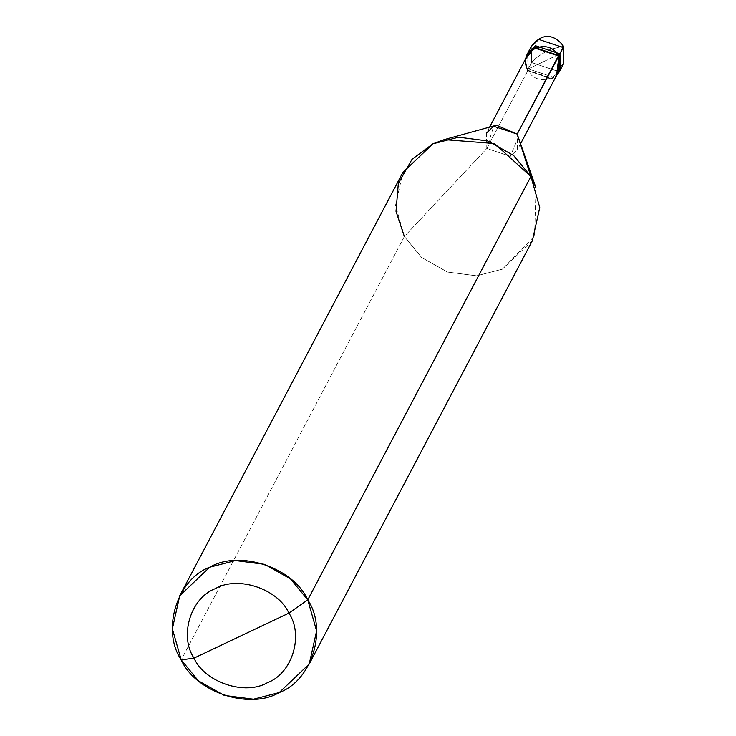 <?xml version="1.0" encoding="UTF-8"?>
<svg xmlns="http://www.w3.org/2000/svg" width="736" height="736" viewBox="0 0 736 736"><rect width="100%" height="100%" fill="white"/><g stroke="black" fill="none" stroke-linecap="round" stroke-linejoin="round"><path stroke-width="0.55" stroke-dasharray="3.68 2.76" d="M559.829 70.766L552.8 77.059L528.301 68.89L527.5 53.737L528.301 68.89L552.8 77.059L560.308 69.92L552.8 77.059L528.301 68.89L544.116 61.392L528.301 68.89L531.631 62.569L556.14 70.739L563.638 63.6L556.14 70.739L531.631 62.569L528.301 68.89L552.8 77.059L560.298 69.938M558.753 71.309L551.549 78.154L528.025 70.316L527.39 70.619L525.44 59.165L527.39 70.619L528.301 68.89L527.933 52.863L528.301 68.89L559.94 53.884L528.301 68.89L527.39 70.619L551.899 78.78L556.517 75.541L551.899 78.78L527.39 70.619L528.025 70.316C537.942 90.105 569.977 74.916 558.394 55.918M563.454 46.193L550.482 49.321C540.748 54.206 534.465 58.622 531.631 62.569C534.465 58.622 540.748 54.206 550.482 49.321L563.454 46.193M531.263 46.534L531.631 62.569L531.263 46.534M518.42 136.85L510.342 156.336L486.818 148.488L528.025 70.316L486.818 148.488L510.342 156.336L517.546 149.482L517.187 134.09M489.624 127.107L486.468 133.096L486.818 148.488L404.358 236.514L421.59 257.471L447.46 272.044L476.643 275.825L502.375 269.174L534.575 236.044L536.029 188.002M532.386 240.635L502.375 269.174L476.643 275.825L447.46 272.044L421.59 257.471L404.358 236.514L181.212 659.888L404.358 236.514L486.818 148.488L493.672 126.252L496.395 125.24M528.025 70.316L527.666 54.924M404.358 236.514L395.508 205.464L402.886 172.38M520.702 143.483L517.546 149.482"/><path stroke-width="1.1" d="M560.298 69.938L559.94 53.884L560.308 69.92L559.94 53.884L535.431 45.724L527.5 53.737L535.431 45.724L559.94 53.884L563.454 46.193L563.638 63.6L563.27 47.564L538.77 39.404L531.263 46.534L538.77 39.404L563.27 47.564L559.94 53.884L559.829 70.766M559.94 53.884L535.431 45.724L527.933 52.863L535.431 45.724L559.94 53.884L559.029 55.614L559.94 53.884M489.624 127.107L527.666 54.924L534.87 48.07L558.394 55.918L517.187 134.09L536.029 188.002L530.904 176.502L307.758 599.877L290.527 578.91L264.656 564.346L235.474 560.565L209.742 567.208L179.731 595.755L172.362 628.838L181.212 659.888L198.444 680.855L224.305 695.419L253.497 699.2L279.22 692.558L309.23 664.01L316.609 630.927L307.758 599.877C327.768 629.538 312.082 680.506 279.22 692.558C249.476 710.203 195.574 692.236 181.212 659.888L194 658.131C178.986 635.886 190.753 597.66 215.4 588.625C237.71 575.386 278.134 588.864 288.908 613.125L194 658.131C204.774 682.401 245.198 695.87 267.508 682.631C292.155 673.606 303.922 635.37 288.908 613.125L307.758 599.877L530.904 176.502L517.187 134.09L559.029 55.614L556.517 75.541L559.397 71.65L559.029 55.614L534.52 47.444L527.022 54.584L525.44 59.165L534.52 47.444L559.029 55.614L558.394 55.918L558.753 71.309L520.702 143.483M179.731 595.755L402.886 172.38L432.897 143.833L458.62 137.19L487.812 140.972L513.673 155.535L530.904 176.502L494.454 143.529L444.24 139.619L496.395 125.24L517.187 134.09L530.904 176.502L539.755 207.543L532.386 240.635L309.23 664.01M288.908 613.125C303.922 635.37 292.155 673.606 267.508 682.631C245.198 695.87 204.774 682.401 194 658.131L288.908 613.125C278.134 588.864 237.71 575.386 215.4 588.625C190.753 597.66 178.986 635.886 194 658.131L181.212 659.888C161.193 630.228 176.888 579.25 209.742 567.208C239.494 549.562 293.397 567.52 307.758 599.877L288.908 613.125M558.394 55.918C548.476 36.119 516.442 51.318 528.025 70.316M517.187 134.09L493.672 126.252L486.468 133.096M444.24 139.619L432.897 143.833L412.04 159.28L398.332 183.411L396.014 211.333L404.358 236.514M527.022 54.584L531.263 46.534C544.392 29.247 557.216 37.536 563.454 46.193L563.638 63.6L559.397 71.65"/></g></svg>
